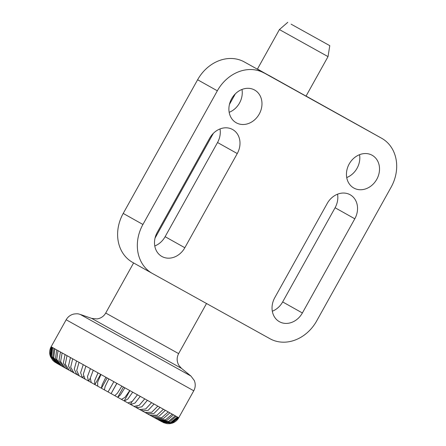 <?xml version="1.0" encoding="UTF-8"?>
<svg xmlns="http://www.w3.org/2000/svg" width="446" height="446" viewBox="0 0 446 446"><rect width="100%" height="100%" fill="white"/><g stroke="black" fill="none" stroke-linecap="round" stroke-linejoin="round"><path stroke-width="0.67" d="M353.851 188.05A18.777 15.783 -60.7 0 1 353.806 188.022A18.777 15.783 -60.7 0 1 349.201 163.961A18.777 15.783 -60.7 0 1 372.115 155.241A18.777 15.783 -60.7 0 1 372.159 155.269A18.777 15.783 -60.7 0 1 376.764 179.331A18.777 15.783 -60.7 0 1 353.851 188.05M236.308 122.812A18.777 15.783 -60.7 0 1 236.257 122.784A18.777 15.783 -60.7 0 1 231.652 98.722A18.777 15.783 -60.7 0 1 254.566 90.003A18.777 15.783 -60.7 0 1 254.616 90.031A18.777 15.783 -60.7 0 1 259.221 114.092A18.777 15.783 -60.7 0 1 236.308 122.812M327.202 203.482A18.777 15.783 -60.7 0 1 350.132 194.735A18.777 15.783 -60.7 0 1 350.182 194.763A18.777 15.783 -60.7 0 1 354.799 218.796L302.382 312.975A18.777 15.783 -60.7 0 1 279.452 321.722A18.777 15.783 -60.7 0 1 279.402 321.694A18.777 15.783 -60.7 0 1 274.786 297.655L327.202 203.482M209.653 138.243A18.777 15.783 -60.7 0 1 232.583 129.496A18.777 15.783 -60.7 0 1 232.634 129.524A18.777 15.783 -60.7 0 1 237.255 153.558L184.834 247.736A18.777 15.783 -60.7 0 1 161.904 256.483A18.777 15.783 -60.7 0 1 161.859 256.456A18.777 15.783 -60.7 0 1 157.237 232.422L209.653 138.243M257.459 69.007L272.428 77.543L244.319 61.938A38.244 32.145 119.3 0 0 197.611 79.756L123.213 213.428A38.244 32.145 119.3 0 0 132.624 262.393A38.244 32.145 119.3 0 0 132.718 262.443M294.878 89.953L257.431 69.063L279.413 29.57L328.022 56.62L306.04 96.113L294.878 89.953M268.592 75.223L306.04 96.113M306.067 96.063L361.868 127.177A38.244 32.145 119.3 0 1 361.962 127.233A38.244 32.145 119.3 0 1 362.063 127.288M272.316 311.224A18.777 15.783 119.3 0 0 282.664 301.925L335.085 207.747A18.777 15.783 119.3 0 0 337.55 194.183M346.715 177.553A18.777 15.783 119.3 0 0 359.532 154.69M229.172 112.314A18.777 15.783 119.3 0 0 241.988 89.451M154.773 245.986A18.777 15.783 119.3 0 0 165.12 236.687L217.536 142.508A18.777 15.783 119.3 0 0 220.006 128.944M264.038 72.988A38.244 32.145 -60.7 0 0 217.33 90.806L142.926 224.477A38.244 32.145 -60.7 0 0 152.337 273.443A38.244 32.145 -60.7 0 0 152.437 273.493L269.981 338.731A38.244 32.145 -60.7 0 0 316.693 320.914L391.092 187.248A38.244 32.145 -60.7 0 0 381.681 138.282A38.244 32.145 -60.7 0 0 381.581 138.227L244.319 61.938M291.138 24.184L329.778 45.659L291.138 24.184M206.52 303.514L178.634 353.617C176.577 357.636 176.677 361.6 178.941 365.503L181.472 368.363L190.916 376.034L194.278 380.483L194.88 382.255C195.588 385.244 195.214 388.087 193.754 390.785L178.74 417.763L58.052 350.656L56.726 359.353L61.542 365.96L63.321 366.958M147.325 400.413L141.861 406.808L136.682 407.839L139.793 409.562L145.73 408.96L151.512 402.738M177.937 417.339L171.047 422.903L161.998 421.832M176.176 416.38L169.346 422L160.833 421.202L160.17 420.829M173.449 414.88L166.743 420.578L158.547 419.948L157.477 419.352M169.803 412.868L163.269 418.666L155.498 418.264L154.06 417.467M165.288 410.37L158.971 416.291L151.724 416.174L149.945 415.187M159.98 407.432L153.915 413.492L147.28 413.715L145.201 412.561M153.959 404.093L148.178 410.314L142.241 410.922L139.893 409.618M136.682 407.839L134.107 406.406M140.183 396.444L135.054 403.028L130.695 404.511L127.935 402.978M132.64 392.257L127.868 399.036L124.367 400.993L121.468 399.382M124.819 387.903L120.414 394.894L117.8 397.341L114.806 395.68M116.841 383.465L111.099 393.617L108.06 391.923L113.802 381.776M108.835 379.011L105.178 386.414L104.37 389.871L101.354 388.193L102.162 384.731L105.819 377.327M97.68 386.141L94.769 384.524L94.686 380.566L97.975 372.962M91.19 382.529L88.414 380.979L87.472 376.547L90.399 368.742M84.985 379.067L82.387 377.617L80.62 372.728L83.212 364.728M79.159 375.816L76.784 374.489L74.253 369.171L76.528 360.998M73.802 372.823L71.694 371.646L68.461 365.932L70.446 357.597M69.002 370.135L67.19 369.126L63.343 363.066L65.066 354.592M64.826 367.799L63.349 366.974L58.967 360.613L60.472 352.017M61.342 365.843L60.232 365.224L55.416 358.617L56.742 349.926L54.88 348.878L53.693 357.642L58.839 364.443L60.193 365.202M58.582 364.293L57.874 363.897L52.739 357.095L53.927 348.337L52.661 347.618L51.563 356.426L56.91 363.351L57.874 363.897M56.67 363.211L50.972 356.075L52.071 347.289L51.418 346.91L50.353 355.679L56.296 362.999M55.555 362.57L50.108 355.412L51.145 346.743C49.751 349.313 49.35 352.033 49.935 354.899L50.498 356.739L52.845 360.435L55.259 362.397M52.661 347.618L52.071 347.289M54.88 348.878L53.927 348.337M58.052 350.656L56.742 349.926M62.117 352.942L60.611 361.539L64.999 367.9L67.168 369.115L64.999 367.9M67.017 355.685L65.289 364.159L69.141 370.219L71.678 371.635M72.676 358.846L70.691 367.175L73.919 372.889L76.773 374.484M72.308 371.524L72.107 371.875M78.998 362.375L76.723 370.548L79.254 375.867L82.376 377.611M77.509 374.021L77.141 374.685M85.883 366.222L83.291 374.216L85.058 379.106L88.408 380.973L85.058 379.106M83.408 376.463L82.677 377.779M93.231 370.319L90.298 378.124L91.246 382.557L94.764 384.519M90.304 378.102L88.637 381.101M100.924 374.601L97.635 382.211L97.719 386.169L101.348 388.187L97.719 386.164M100.584 374.417L94.914 384.603M104.37 389.871L108.06 391.923L104.37 389.871M107.096 378.041L101.426 388.226M111.093 393.612L116.763 383.426M114.784 395.669L111.099 393.617L114.789 395.669L117.398 393.216L121.808 386.23M117.8 397.341L121.429 399.36L124.93 397.403L129.702 390.624M117.722 397.297L123.391 387.111M124.211 400.909L129.881 390.718M124.367 400.993L127.874 402.944L132.233 401.467L137.362 394.883M130.466 404.383L131.966 401.684M134.017 406.356L130.7 404.516L134.029 406.362L139.208 405.336L144.671 398.941M136.387 407.672L137.061 406.457M141.884 410.721L142.229 410.097M145.078 412.494L142.241 410.922L145.078 412.494L151.712 412.271L157.778 406.211M146.862 413.481L147.046 413.152M149.8 415.109L147.28 413.715L149.8 415.109L157.042 415.226L163.364 409.305M151.746 416.19L153.881 417.372L161.653 417.774L168.187 411.976M155.526 418.281L157.265 419.24L165.466 419.876L172.173 414.178M158.592 419.97L159.902 420.69L168.421 421.492L175.256 415.873M161.664 421.654L170.478 422.607L177.385 417.043M162.338 422.022L171.654 423.176L178.534 417.662M178.707 417.746L172.072 423.193L163.08 422.418M155.03 238.119L213.339 133.36M229.428 104.453L235.321 93.866M381.581 138.227L361.868 127.177M184.834 247.736L165.12 236.687M237.255 153.558L217.536 142.508M302.382 312.975L282.664 301.925M354.799 218.796L335.085 207.747M217.33 90.806L197.611 79.756M142.926 224.477L123.213 213.428M193.754 390.785L66.159 319.765C67.887 316.788 70.423 314.887 73.763 314.062C78.568 313.404 78.641 314.107 80.196 314.408L190.916 376.034M181.472 368.363L91.692 318.394L97.077 318.929L98.912 318.528C101.889 317.58 104.163 315.746 105.719 313.036L178.634 353.617M139.782 409.556L138.271 408.72M138.243 408.703L136.693 407.845M127.868 402.939L124.367 400.999M121.424 399.36L117.8 397.347M381.681 138.282L361.962 127.233M152.337 273.443L132.624 262.393M287.804 22.3L279.413 29.57M58.839 364.443L60.232 365.224M61.542 365.96L63.349 366.974M69.141 370.219L71.694 371.646M73.919 372.889L76.784 374.489M79.254 375.867L82.387 377.617M91.246 382.557L94.769 384.524M151.724 416.174L153.881 417.372M155.498 418.264L157.265 419.24M158.547 419.948L159.902 420.69M160.833 421.202L161.753 421.704M163.531 422.641L167.183 423.683L169.748 423.7L172.256 423.154C175.088 422.167 177.246 420.366 178.74 417.763M133.605 262.939L105.719 313.036M91.692 318.394L80.196 314.408M66.159 319.765L51.145 346.743M329.778 45.659L328.022 56.62"/></g></svg>
